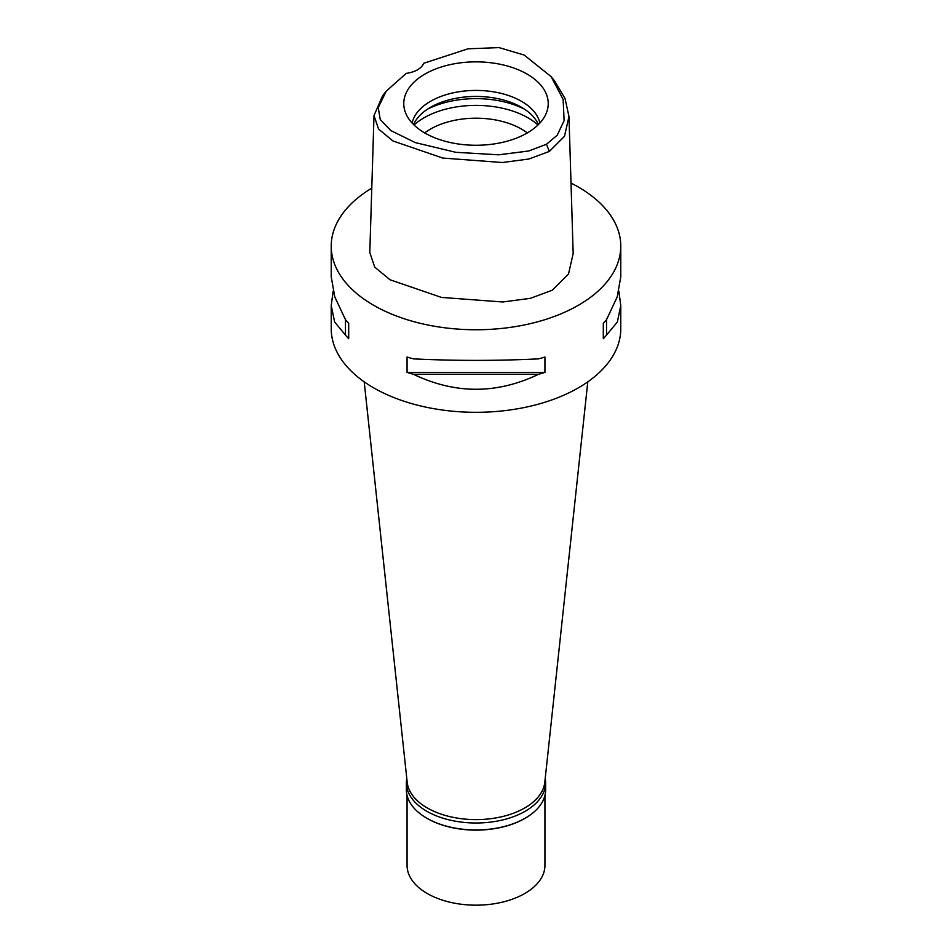 <?xml version="1.0" encoding="UTF-8"?>
<svg xmlns="http://www.w3.org/2000/svg" width="952" height="952" viewBox="0 0 952 952"><rect width="100%" height="100%" fill="white"/><g stroke="black" fill="none" stroke-linecap="round" stroke-linejoin="round"><path stroke-width="1.43" d="M546.484 144.252L528.717 150.999L498.574 154.807L455.758 152.308L415.274 142.598L390.832 130.579L380.241 119.5L378.242 107.6L386.262 91.13L406.254 73.364A22.979 13.268 0 0 0 423.688 63.296L467.991 48.802L499.026 47.6L524.207 55.073L551.16 76.66L563.132 99.448L564.12 120.642L557.182 135.255L546.484 144.252L549.328 151.439L528.824 159.032L502.418 162.518L442.799 158.068L392.998 140.991L378.575 129.079L374.005 115.561L382.609 95.712L386.262 91.13M424.925 74.078A72.221 41.698 0 0 0 405.076 111.467A72.221 41.698 0 0 0 454.83 143.431A72.221 41.698 0 0 0 527.075 133.054A72.221 41.698 0 0 0 546.924 111.467A72.221 41.698 0 0 0 509.867 66.735A72.221 41.698 0 0 0 424.925 74.078M551.16 76.66L554.814 81.229L565.036 98.556L568.975 116.537L564.488 136.314L549.328 151.439M374.005 115.561L369.804 252.577L374.731 267.119L390.011 279.757L441.454 297.417L502.799 301.986L530.383 298.333L552.291 290.217L568.487 274.093L573.175 253.553L568.975 116.537M571.01 183.093A144.775 83.586 180 0 1 620.775 246.163A144.775 83.586 180 0 1 578.376 305.271A144.775 83.586 180 0 1 420.594 323.394A144.775 83.586 180 0 1 331.225 246.163A144.775 83.586 180 0 1 371.78 188.151M333.129 291.205L331.225 305.604L331.225 328.726A144.775 83.586 0 0 0 420.594 405.945A144.775 83.586 0 0 0 578.376 387.833A144.775 83.586 0 0 0 620.775 328.726L620.775 305.604L618.871 291.205M603.306 338.686L603.306 323.311L603.306 338.686A144.775 83.586 180 0 0 606.531 335.044L617.348 322.073L620.775 305.604M603.306 323.311A144.775 83.586 0 0 0 606.531 319.658L617.229 296.857L620.775 276.794L620.775 246.163M331.225 246.163L331.225 276.794L334.771 296.857L345.469 319.658A144.775 83.586 0 0 0 348.694 323.311L348.694 338.686L348.694 323.311M348.694 338.686A144.775 83.586 180 0 1 345.469 335.044L334.652 322.073L331.225 305.604M407.063 372.399L407.063 357.012A144.775 83.586 0 0 0 413.382 358.868C455.127 360.891 496.873 360.891 538.618 358.868A144.775 83.586 0 0 0 544.937 357.012L544.937 372.399A144.775 83.586 180 0 1 538.618 374.255C496.873 394.271 455.127 394.271 413.382 374.255A144.775 83.586 180 0 1 407.063 372.399L544.937 372.399M364.2 381.835L407.194 782.258A68.937 39.806 0 0 0 451.605 817.03A68.937 39.806 0 0 0 524.754 807.951A68.937 39.806 0 0 0 544.806 782.258L587.8 381.835M527.289 132.923A64.343 37.152 0 0 0 430.506 129.079A64.343 37.152 0 0 0 424.711 132.923M414.037 124.986A73.542 42.459 180 0 1 423.997 117.822A73.542 42.459 180 0 1 537.963 124.986M413.584 124.545A64.343 37.152 180 0 1 430.506 107.314A64.343 37.152 180 0 1 493.16 97.782A64.343 37.152 180 0 1 538.415 124.545M539.867 123.046A64.343 37.152 0 0 0 496.944 92.451A64.343 37.152 0 0 0 430.506 101.317A64.343 37.152 0 0 0 412.133 123.046M345.469 319.658L345.469 335.044M413.382 374.255L538.618 374.255M606.531 335.044L606.531 319.658M545.222 778.438A69.627 40.198 180 0 1 545.627 782.806A69.627 40.198 180 0 1 525.23 811.223A69.627 40.198 180 0 1 449.356 819.946A69.627 40.198 180 0 1 406.373 782.806L406.373 789.743A69.627 40.198 0 0 0 426.758 818.173A69.627 40.198 0 0 0 525.23 818.173L524.754 818.458A68.937 39.806 180 0 1 427.246 818.458A68.937 39.806 180 0 1 427.008 818.315M524.754 818.458L525.242 818.173A69.627 40.198 0 0 0 545.627 789.743L545.627 782.806M406.373 782.806A69.627 40.198 180 0 1 406.778 778.438M407.063 795.384L407.063 865.356A68.937 39.806 0 0 0 449.618 902.139A68.937 39.806 0 0 0 524.754 893.511A68.937 39.806 0 0 0 544.937 865.356L544.937 795.384M524.528 109.194A73.542 42.459 0 0 0 427.472 109.194"/></g></svg>
